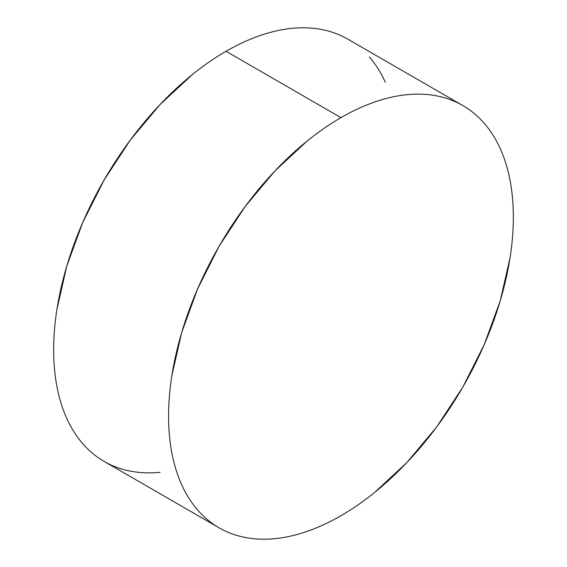 <?xml version="1.0" encoding="UTF-8"?>
<svg xmlns="http://www.w3.org/2000/svg" width="567" height="567" viewBox="0 0 567 567"><rect width="100%" height="100%" fill="white"/><g stroke="black" fill="none" stroke-linecap="round" stroke-linejoin="round"><path stroke-width="0.85" d="M219.068 527.792C227.076 532.413 235.78 535.638 245.192 537.459C254.604 539.288 264.534 539.685 274.995 538.65C285.449 537.615 296.229 535.17 307.328 531.307C318.427 527.445 329.64 522.25 340.958 515.715C352.277 509.18 363.49 501.434 374.589 492.475L406.922 462.481L436.725 426.88L462.849 387.048L484.282 344.509L500.214 300.9L510.024 257.9C512.228 243.803 513.333 230.223 513.333 217.154C513.333 204.085 512.228 191.781 510.024 180.235C507.812 168.69 504.545 158.129 500.214 148.561C495.884 138.986 490.568 130.58 484.282 123.344C477.995 116.107 470.851 110.175 462.849 105.554C454.84 100.933 446.137 97.715 436.725 95.887C427.312 94.058 417.383 93.661 406.922 94.696C396.468 95.731 385.688 98.183 374.589 102.039C363.49 105.901 352.277 111.097 340.958 117.631C329.64 124.166 318.427 131.913 307.328 140.871L274.995 170.865L245.192 206.466L219.068 246.298L197.635 288.837L181.702 332.446L171.893 375.453C169.689 389.543 168.583 403.123 168.583 416.192C168.583 429.262 169.689 441.573 171.893 453.111C174.104 464.656 177.372 475.217 181.702 484.785C186.033 494.36 191.348 502.766 197.635 510.002C203.922 517.239 211.066 523.171 219.068 527.792L104.158 461.446C96.149 456.825 89.005 450.893 82.718 443.656C76.432 436.42 71.116 428.014 66.786 418.439C62.455 408.871 59.188 398.31 56.976 386.765C54.772 375.219 53.667 362.915 53.667 349.846C53.667 336.777 54.772 323.197 56.976 309.1L66.786 266.1L82.718 222.491L104.151 179.952L130.275 140.12L160.078 104.519L192.411 74.525C203.51 65.566 214.723 57.82 226.042 51.285C237.36 44.75 248.573 39.555 259.672 35.693C270.771 31.83 281.551 29.385 292.005 28.35C302.466 27.315 312.396 27.712 321.808 29.541C331.22 31.362 339.924 34.587 347.932 39.208A243.775 140.744 120 0 0 226.042 51.285L340.958 117.631A243.775 140.744 -60 0 1 462.842 105.554A243.775 140.744 -60 0 1 500.214 300.9A243.775 140.744 -60 0 1 340.958 515.715A243.775 140.744 -60 0 1 219.075 527.792A243.775 140.744 -60 0 1 181.702 332.446A243.775 140.744 -60 0 1 340.958 117.631L226.042 51.285A243.775 140.744 120 0 0 66.786 266.1A243.775 140.744 120 0 0 104.158 461.446C112.16 466.067 120.863 469.285 130.275 471.113C139.688 472.942 149.617 473.339 160.078 472.304M385.298 82.215C380.967 72.64 375.652 64.234 369.365 56.998M347.925 39.208L462.842 105.554"/></g></svg>
